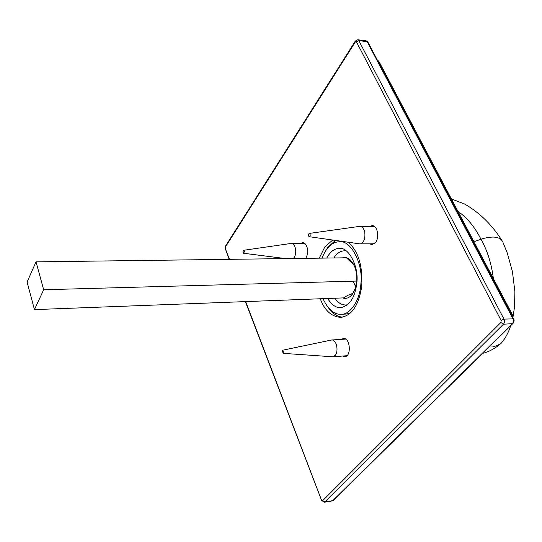 <?xml version="1.0" encoding="UTF-8"?>
<svg xmlns="http://www.w3.org/2000/svg" width="542" height="542" viewBox="0 0 542 542"><rect width="100%" height="100%" fill="white"/><g stroke="black" fill="none" stroke-linecap="round" stroke-linejoin="round"><path stroke-width="0.81" d="M348.316 242.389L347.51 242.152M344.556 241.732L339.319 241.746C332.056 242.017 326.291 247.477 322.016 258.121M322.991 298.662C328.059 309.441 334.123 314.651 341.175 314.292L346.087 314.055L350.125 313.188M341.175 314.292C350.721 314.733 360.301 299.157 360.884 283.723C363.465 263.487 350.423 239.578 339.319 241.746M327.673 298.486C331.623 304.868 335.965 307.917 340.715 307.646C349.773 305.817 355.152 297.49 356.853 282.66C358.946 266.136 348.31 246.61 339.204 248.405C334.394 248.48 330.234 251.698 326.724 258.06M319.258 258.155L324.841 246.874L332.747 240.052M348.127 242.24C358.194 250.865 362.74 265.465 361.771 286.027C358.75 305.464 351.697 315.905 340.613 317.355C331.358 316.609 324.57 310.41 320.241 298.771M369.698 226.441L372.049 225.628C377.496 225.228 379.651 237.701 375.484 242.647L371.975 244.632L369.63 243.819M341.413 339.367L343.513 338.438C350.281 337.632 351.595 356.568 344.82 356.67L342.605 356.04M301 243.365L302.944 242.606L304.767 243.256C308.317 247.714 308.662 252.741 305.79 258.331M335.444 240.438L328.303 246.847L326.914 248.893M328.418 307.781L329.251 308.92C333.005 313.838 337.375 316.582 342.354 317.151M326.826 249.008L328.222 246.8M282.477 350.43L282.836 350.186L283.52 353.086L283.053 353.337L282.477 350.43M282.836 350.186L331.663 339.983C336.521 339.353 338.913 351.351 335.186 355.437L332.497 356.765L283.053 353.337M244.408 251.59L243.629 253.27L242.911 251.969L243.595 250.289L244.408 251.59M243.595 250.289L291.372 243.405C293.764 243.825 295.214 246.136 295.708 250.336C295.912 253.825 295.139 256.542 293.385 258.493M308.981 236.597C308.161 235.296 308.256 234.239 309.265 233.426L309.672 233.541C310.519 234.984 310.383 236.041 309.258 236.712L308.981 236.597M309.265 233.426L359.441 226.4L361.751 226.99C366.805 230.004 365.552 244.117 359.793 243.866L309.258 236.712M346.074 257.802L346.155 257.436L348.127 258.378L350.41 260.052L354.292 265.804C356.25 270.356 357.063 275.39 356.731 280.925L355.281 288.432L352.11 294.746L351.602 293.818L347.889 295.275L343.242 298.12C346.419 298.92 349.326 297.782 351.961 294.706M346.243 257.633L353.831 264.828M354.421 290.647L352.131 294.496M342.619 297.917L343.072 297.904M346.033 257.585L342.009 257.857M346.297 250.953L344.434 250.777C340.661 251.027 337.524 252.863 335.031 256.278L333.879 257.965M334.807 298.215C337.869 302.714 341.535 304.977 345.816 305.004L347.673 304.74M473.965 241.746L480.978 239.232C484.304 238.06 488.247 237.335 492.813 237.057C497.827 237.132 501.086 238.636 502.61 241.576M510.74 325.647C508.708 331.982 505.74 337.619 501.824 342.551L500.557 343.946L494.812 346.331L490.192 345.884M34.444 309.611L43.672 289.753L36.023 261.861L27.1 282.016L34.444 309.611L343.648 297.883M43.672 289.753L356.792 281.068M36.023 261.861L346.433 257.802M229.435 259.333L225.282 248.514L229.13 259.333M321.636 500.462L245.655 301.596M245.35 301.609L321.616 500.415L324.272 502.224L324.814 501.933L321.812 500.029M513.579 318.804L367.923 42.147L367.137 41.646L512.861 318.594C513.681 320.552 513.518 322.246 512.366 323.676L513.044 323.378C514.243 321.44 514.433 319.936 513.613 318.872L503.965 319.103C504.785 321.067 504.616 322.775 503.471 324.211L512.366 323.676L332.795 500.632L324.814 501.933L503.471 324.211L500.903 322.483L322.747 500.564M355.369 40.996L355.403 41.876L356.44 41.829L358.831 40.623L503.965 319.103L501.099 320.437L500.903 322.483M356.44 41.829L501.099 320.437M358.831 40.623L357.781 39.762L366.08 40.785L367.137 41.646L358.831 40.623M225.431 246.203L225.37 247.077L355.403 41.876M225.282 248.514L225.37 247.077M512.969 323.452L333.438 500.293L332.246 500.923L324.272 502.224M377.374 60.101L511.512 314.123L512.014 315.83M512.617 316.982L512.251 314.394L511.126 314.143M377.76 60.846L378.892 61.361L512.217 314.333M493.356 278.541C491.499 263.622 487.373 250.519 480.978 239.232C474.819 227.017 467.15 217.742 457.976 211.414M225.174 249.022L225.384 246.285L355.322 41.077L357.781 39.762M333.364 500.368L332.246 500.923M366.08 40.785L367.869 42.052M378.844 61.273L377.354 60.067M345.721 339.089L331.663 339.983M346.914 355.721L332.856 356.765M285.648 258.595L243.629 253.27M304.889 243.351L291.372 243.405M374.387 226.468L359.854 226.373M374.319 243.798L359.793 243.866M354.048 291.325L353.242 292.904M352.463 262.491L353.757 264.733M346.047 250.763L344.434 250.777M345.816 305.004L347.429 304.936M502 240.607C491.919 224.686 479.406 212.464 464.453 203.934L451.411 198.955M512.915 317.544L514.514 306.996L514.9 291.765L512.42 271.488L507.251 252.924L503.01 242.498M499.981 344.427C493.755 349.217 487.996 352.164 482.692 353.276M353.147 281.169L355.735 286.935"/></g></svg>
